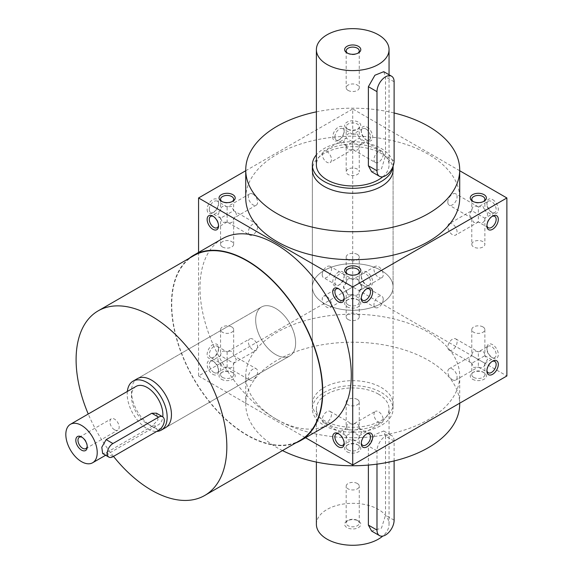 <?xml version="1.0" encoding="UTF-8"?>
<svg xmlns="http://www.w3.org/2000/svg" width="573" height="573" viewBox="0 0 573 573"><rect width="100%" height="100%" fill="white"/><g stroke="black" fill="none" stroke-linecap="round" stroke-linejoin="round"><path stroke-width="0.43" stroke-dasharray="2.87 2.15" d="M222.489 246.992A6.547 3.782 0 0 0 229.615 247.815A6.547 3.782 0 0 0 233.655 244.32A6.547 3.782 0 0 0 227.116 240.545A6.547 3.782 0 0 0 220.569 244.32A6.547 3.782 0 0 0 222.489 246.992M249.721 235.052A6.547 3.782 120 0 0 254.763 233.297A6.547 3.782 120 0 0 257.614 226.707A6.547 3.782 120 0 0 256.26 223.714A6.547 3.782 120 0 0 251.218 225.468A6.547 3.782 120 0 0 248.36 232.051A6.547 3.782 120 0 0 249.721 235.052L227.116 222.002L222.489 222.46L220.569 218.22L227.116 214.445L227.116 206.889L231.743 206.43L233.655 210.663C237.229 213.185 237.229 215.706 233.655 218.22L227.116 214.445L227.116 222.002C231.084 223.835 233.261 222.575 233.655 218.22L233.655 244.32M220.569 244.32L220.569 218.22L217.862 214.445L220.569 210.663L227.116 214.445L233.655 210.663L256.26 223.714M213.414 216.451A6.547 3.782 60 0 1 213.922 216.716L213.922 216.716A6.547 3.782 60 0 1 218.549 224.731A6.547 3.782 60 0 1 218.521 225.304M252.987 194.161A6.547 3.782 60 0 1 257.263 199.927A6.547 3.782 60 0 1 256.26 205.17A6.547 3.782 60 0 1 252.987 204.848A6.547 3.782 60 0 1 248.718 199.082A6.547 3.782 60 0 1 249.721 193.839A6.547 3.782 60 0 1 252.987 194.161M249.721 193.839L227.116 206.889C223.148 205.055 220.963 206.316 220.569 210.663L210.649 216.393M365.911 128.968A6.547 3.782 60 0 1 370.187 134.734A6.547 3.782 60 0 1 369.184 139.977A6.547 3.782 60 0 1 365.911 139.654A6.547 3.782 60 0 1 361.284 131.64A6.547 3.782 60 0 1 362.637 128.638A6.547 3.782 60 0 1 365.911 128.968M357.351 133.91L359.264 138.15C362.838 140.664 362.838 143.186 359.264 145.707L352.717 141.925L352.717 134.369L357.351 133.91M209.295 209.496A6.547 3.782 120 0 0 210.649 212.497A6.547 3.782 120 0 0 213.922 212.168A6.547 3.782 120 0 0 218.549 204.153A6.547 3.782 120 0 0 217.196 201.159A6.547 3.782 120 0 0 212.153 202.914A6.547 3.782 120 0 0 209.295 209.496M348.09 129.362A6.547 3.782 0 0 0 357.351 129.362A6.547 3.782 0 0 0 359.264 126.69A6.547 3.782 0 0 0 352.717 122.916A6.547 3.782 0 0 0 346.178 126.69A6.547 3.782 0 0 0 348.09 129.362L347.009 128.739A8.072 4.663 0 0 0 358.433 128.739A8.072 4.663 0 0 0 358.433 122.149A8.072 4.663 0 0 0 347.009 122.149A8.072 4.663 0 0 0 347.009 128.739L348.09 129.362M362.637 128.638L352.717 134.369C348.756 132.535 346.572 133.796 346.178 138.15L352.717 141.925L352.717 149.481C356.685 151.315 358.87 150.054 359.264 145.707L359.264 171.807A6.547 3.782 0 0 0 352.717 168.025A6.547 3.782 0 0 0 346.178 171.807A6.547 3.782 0 0 0 348.09 174.478A6.547 3.782 0 0 0 355.224 175.295A6.547 3.782 0 0 0 359.264 171.807M359.264 126.69L359.264 138.15L346.178 145.707L343.463 141.925L346.178 138.15L323.573 151.2A6.547 3.782 60 0 1 326.846 151.523A6.547 3.782 60 0 1 331.122 157.288A6.547 3.782 60 0 1 330.12 162.531A6.547 3.782 60 0 1 323.573 158.757A6.547 3.782 60 0 1 323.573 151.2M375.322 162.531A6.547 3.782 120 0 0 380.365 160.777A6.547 3.782 120 0 0 383.222 154.194A6.547 3.782 120 0 0 381.869 151.2A6.547 3.782 120 0 0 376.826 152.948A6.547 3.782 120 0 0 373.968 159.538A6.547 3.782 120 0 0 375.322 162.531L352.717 149.481L348.09 149.94L346.178 145.707L346.178 171.807M231.743 326.932A6.547 3.782 0 0 0 224.609 326.116A6.547 3.782 0 0 0 220.569 329.604A6.547 3.782 0 0 0 222.489 332.276A6.547 3.782 0 0 0 229.615 333.092A6.547 3.782 0 0 0 233.655 329.604A6.547 3.782 0 0 0 231.743 326.932M220.569 329.604L220.569 355.704C217.002 358.225 217.002 360.739 220.569 363.261L227.116 359.479L233.655 363.261C233.261 367.615 231.084 368.869 227.116 367.035L227.116 359.479L220.569 355.704C220.963 351.349 223.148 350.089 227.116 351.922L227.116 359.479L233.655 355.704C233.261 351.349 231.084 350.089 227.116 351.922L249.721 338.872A6.547 3.782 -120 0 0 248.718 344.122A6.547 3.782 -120 0 0 252.987 349.888A6.547 3.782 -120 0 0 256.26 350.21A6.547 3.782 -120 0 0 256.26 342.654A6.547 3.782 -120 0 0 249.721 338.872M210.649 357.531A6.547 3.782 -60 0 1 210.649 349.974A6.547 3.782 -60 0 1 217.196 346.199A6.547 3.782 -60 0 1 218.549 349.193A6.547 3.782 -60 0 1 213.922 357.208A6.547 3.782 -60 0 1 210.649 357.531L220.569 363.261L222.489 367.494L227.116 367.035L249.721 380.085A6.547 3.782 -60 0 1 249.721 372.529A6.547 3.782 -60 0 1 256.26 368.754A6.547 3.782 -60 0 1 257.614 371.748A6.547 3.782 -60 0 1 254.763 378.338A6.547 3.782 -60 0 1 249.721 380.085M222.489 377.385A6.547 3.782 0 0 0 229.615 378.201A6.547 3.782 0 0 0 233.655 374.713A6.547 3.782 0 0 0 231.743 372.042A6.547 3.782 0 0 0 222.489 372.042A6.547 3.782 0 0 0 220.569 374.713A6.547 3.782 0 0 0 222.489 377.385M221.407 379.262A8.072 4.663 0 0 0 232.824 379.262A8.072 4.663 0 0 0 232.824 372.665A8.072 4.663 0 0 0 221.407 372.665A8.072 4.663 0 0 0 221.407 379.262M357.351 254.412A6.547 3.782 0 0 0 350.218 253.595A6.547 3.782 0 0 0 346.178 257.084A6.547 3.782 0 0 0 348.09 259.755A6.547 3.782 0 0 0 355.224 260.579A6.547 3.782 0 0 0 359.264 257.084A6.547 3.782 0 0 0 357.351 254.412M198.566 252.428L198.566 375.967L352.717 286.966L352.717 279.402C348.756 277.568 346.572 278.829 346.178 283.184L352.717 286.958L346.178 283.184C346.572 278.836 348.756 277.576 352.717 279.409L352.717 286.966L359.264 283.184C358.87 278.836 356.685 277.576 352.717 279.409L357.351 278.944L359.264 283.184L346.178 290.74L352.717 286.958L506.876 375.967M348.09 304.865A6.547 3.782 0 0 0 355.224 305.688A6.547 3.782 0 0 0 359.264 302.193A6.547 3.782 0 0 0 357.351 299.521A6.547 3.782 0 0 0 348.09 299.521A6.547 3.782 0 0 0 346.178 302.193A6.547 3.782 0 0 0 348.09 304.865M347.009 306.741A8.072 4.663 0 0 0 358.433 306.741A8.072 4.663 0 0 0 358.433 300.152A8.072 4.663 0 0 0 347.009 300.152A8.072 4.663 0 0 0 347.009 306.741M347.61 274.087A6.547 3.782 0 0 0 348.09 274.403L347.009 273.779L348.09 274.403A6.547 3.782 0 0 0 357.351 274.403A6.547 3.782 0 0 0 357.831 274.087M362.637 300.245L352.717 294.515C356.685 296.348 358.87 295.095 359.264 290.74C358.87 295.095 356.685 296.356 352.717 294.522L348.09 294.973L346.178 290.74L348.09 294.98L352.717 294.522L352.717 286.966L352.717 294.515L342.804 300.245M348.09 319.512A6.547 3.782 0 0 0 355.224 320.328A6.547 3.782 0 0 0 359.264 316.84A6.547 3.782 0 0 0 352.717 313.059A6.547 3.782 0 0 0 346.178 316.84A6.547 3.782 0 0 0 348.09 319.512M473.212 201.567A6.547 3.782 0 0 0 473.699 201.882L472.618 201.259L473.699 201.882A6.547 3.782 0 0 0 482.953 201.882A6.547 3.782 0 0 0 483.44 201.567M488.246 227.725L478.326 222.002L473.699 222.46L471.78 218.22L478.326 214.445L478.326 222.002C482.294 223.835 484.479 222.575 484.873 218.22L478.326 214.445L478.326 206.889L482.953 206.43L484.873 210.663L478.326 214.445L471.78 210.663L469.072 214.445L471.78 218.22L471.78 244.32A6.547 3.782 0 0 0 473.699 246.992A6.547 3.782 0 0 0 480.833 247.815A6.547 3.782 0 0 0 484.873 244.32A6.547 3.782 0 0 0 478.326 240.545A6.547 3.782 0 0 0 471.78 244.32M357.351 399.453A6.547 3.782 0 0 0 350.218 398.629A6.547 3.782 0 0 0 346.178 402.124A6.547 3.782 0 0 0 348.09 404.796A6.547 3.782 0 0 0 355.224 405.612A6.547 3.782 0 0 0 359.264 402.124A6.547 3.782 0 0 0 357.351 399.453M323.573 422.731A6.547 3.782 -60 0 1 322.219 419.73A6.547 3.782 -60 0 1 325.077 413.147A6.547 3.782 -60 0 1 330.12 411.393A6.547 3.782 -60 0 1 331.473 414.386A6.547 3.782 -60 0 1 328.616 420.976A6.547 3.782 -60 0 1 323.573 422.731L346.178 435.781L352.717 431.999L359.264 435.781C358.87 440.128 356.685 441.389 352.717 439.555L352.717 431.999L346.178 428.224C346.572 423.87 348.756 422.609 352.717 424.443L352.717 431.999L359.264 428.224C358.87 423.87 356.685 422.609 352.717 424.443L375.322 411.393A6.547 3.782 -120 0 0 374.319 416.635A6.547 3.782 -120 0 0 378.595 422.401A6.547 3.782 -120 0 0 381.869 422.731A6.547 3.782 -120 0 0 381.869 415.174A6.547 3.782 -120 0 0 375.322 411.393M348.09 449.905A6.547 3.782 0 0 0 355.224 450.722A6.547 3.782 0 0 0 359.264 447.234A6.547 3.782 0 0 0 357.351 444.562A6.547 3.782 0 0 0 348.09 444.562A6.547 3.782 0 0 0 346.178 447.234A6.547 3.782 0 0 0 348.09 449.905M347.009 451.775A8.072 4.663 0 0 0 358.433 451.775A8.072 4.663 0 0 0 358.433 445.185A8.072 4.663 0 0 0 347.009 445.185A8.072 4.663 0 0 0 347.009 451.775M482.953 326.932A6.547 3.782 0 0 0 475.819 326.116A6.547 3.782 0 0 0 471.78 329.604A6.547 3.782 0 0 0 473.699 332.276A6.547 3.782 0 0 0 480.833 333.092A6.547 3.782 0 0 0 484.873 329.604A6.547 3.782 0 0 0 482.953 326.932M449.182 350.21A6.547 3.782 -60 0 1 447.821 347.217A6.547 3.782 -60 0 1 450.679 340.627A6.547 3.782 -60 0 1 455.721 338.872A6.547 3.782 -60 0 1 457.082 341.873A6.547 3.782 -60 0 1 454.224 348.456A6.547 3.782 -60 0 1 449.182 350.21L471.78 363.261L478.326 359.479L484.873 363.261C484.479 367.615 482.294 368.869 478.326 367.035L478.326 359.479L471.78 355.704C472.181 351.349 474.358 350.089 478.326 351.922L478.326 359.479L484.873 355.704C484.479 351.349 482.294 350.089 478.326 351.922L488.246 346.199A6.547 3.782 -120 0 0 486.892 349.193A6.547 3.782 -120 0 0 491.519 357.208A6.547 3.782 -120 0 0 494.793 357.531A6.547 3.782 -120 0 0 494.793 349.974A6.547 3.782 -120 0 0 488.246 346.199M473.699 377.385A6.547 3.782 0 0 0 480.833 378.201A6.547 3.782 0 0 0 484.873 374.713A6.547 3.782 0 0 0 482.953 372.042A6.547 3.782 0 0 0 473.699 372.042A6.547 3.782 0 0 0 471.78 374.713A6.547 3.782 0 0 0 473.699 377.385M472.618 379.262A8.072 4.663 0 0 0 484.035 379.262A8.072 4.663 0 0 0 484.035 372.665A8.072 4.663 0 0 0 472.618 372.665A8.072 4.663 0 0 0 472.618 379.262M334.904 136.983A6.547 3.782 120 0 0 336.258 139.977A6.547 3.782 120 0 0 339.531 139.654A6.547 3.782 120 0 0 344.158 131.64A6.547 3.782 120 0 0 342.804 128.638A6.547 3.782 120 0 0 337.755 130.393A6.547 3.782 120 0 0 334.904 136.983M332.741 136.983A8.072 4.663 120 0 0 338.45 140.278A8.072 4.663 120 0 0 344.158 130.386A8.072 4.663 120 0 0 338.45 127.091A8.072 4.663 120 0 0 332.741 136.983M207.132 209.496A8.072 4.663 120 0 0 212.841 212.798A8.072 4.663 120 0 0 218.549 202.906A8.072 4.663 120 0 0 212.841 199.612A8.072 4.663 120 0 0 207.132 209.496M344.158 275.427A8.072 4.663 -60 0 1 338.45 285.318A8.072 4.663 -60 0 1 332.741 282.016A8.072 4.663 -60 0 1 338.45 272.132A8.072 4.663 -60 0 1 344.158 275.427L344.158 276.673A6.547 3.782 -60 0 1 339.531 284.688A6.547 3.782 -60 0 1 336.258 285.017A6.547 3.782 -60 0 1 336.258 277.461A6.547 3.782 -60 0 1 342.804 273.679A6.547 3.782 -60 0 1 344.158 276.673M346.178 257.084L346.178 283.184C342.604 285.705 342.604 288.226 346.178 290.74L346.178 316.84M383.222 299.228A6.547 3.782 -60 0 1 380.365 305.817A6.547 3.782 -60 0 1 375.322 307.572A6.547 3.782 -60 0 1 375.322 300.016A6.547 3.782 -60 0 1 381.869 296.234A6.547 3.782 -60 0 1 383.222 299.228M218.549 347.947A8.072 4.663 -60 0 1 212.841 357.831A8.072 4.663 -60 0 1 207.132 354.537A8.072 4.663 -60 0 1 212.841 344.645A8.072 4.663 -60 0 1 218.549 347.947L218.549 349.193M471.78 329.604L471.78 355.704C468.213 358.225 468.213 360.739 471.78 363.261L473.699 367.494L478.326 367.035L488.246 372.765M346.178 402.124L346.178 428.224C342.604 430.738 342.604 433.26 346.178 435.781L348.09 440.014L352.717 439.555L362.637 445.285M488.246 201.159A6.547 3.782 60 0 1 491.519 201.481A6.547 3.782 60 0 1 495.795 207.254A6.547 3.782 60 0 1 494.793 212.497A6.547 3.782 60 0 1 491.519 212.168A6.547 3.782 60 0 1 486.892 204.153A6.547 3.782 60 0 1 488.246 201.159L478.326 206.889C474.358 205.055 472.181 206.316 471.78 210.663L449.182 223.714A6.547 3.782 60 0 1 452.455 224.036A6.547 3.782 60 0 1 456.724 229.809A6.547 3.782 60 0 1 455.721 235.052A6.547 3.782 60 0 1 449.182 231.27A6.547 3.782 60 0 1 449.182 223.714M277.074 419.637A106.986 61.769 0 0 0 393.658 433.03A106.986 61.769 0 0 0 459.704 375.967A106.986 61.769 0 0 0 428.368 332.29A106.986 61.769 0 0 0 311.776 318.896A106.986 61.769 0 0 0 245.738 375.967A106.986 61.769 0 0 0 277.074 419.637M198.566 375.967L305.552 437.729M245.738 170.733L352.717 108.963L352.717 286.966M245.738 197.964A106.986 61.769 180 0 1 311.776 140.894A106.986 61.769 180 0 1 428.368 154.287A106.986 61.769 180 0 1 459.704 197.964M459.704 170.733L352.717 108.963M492.601 199.612A8.072 4.663 60 0 1 498.309 209.496A8.072 4.663 60 0 1 492.601 212.798A8.072 4.663 60 0 1 486.892 202.906A8.072 4.663 60 0 1 492.601 199.612M492.601 357.831A8.072 4.663 -120 0 0 498.309 354.537A8.072 4.663 -120 0 0 492.601 344.645A8.072 4.663 -120 0 0 486.892 347.947A8.072 4.663 -120 0 0 492.601 357.831L491.519 357.208L492.601 357.831M366.992 127.091A8.072 4.663 60 0 1 372.701 136.983A8.072 4.663 60 0 1 366.992 140.278A8.072 4.663 60 0 1 361.284 130.386A8.072 4.663 60 0 1 366.992 127.091M366.992 285.318A8.072 4.663 -120 0 0 372.701 282.016A8.072 4.663 -120 0 0 366.992 272.132A8.072 4.663 -120 0 0 361.284 275.427A8.072 4.663 -120 0 0 366.992 285.318L365.911 284.688A6.547 3.782 -120 0 0 369.184 285.017A6.547 3.782 -120 0 0 369.184 277.461A6.547 3.782 -120 0 0 362.637 273.679A6.547 3.782 -120 0 0 361.284 276.673A6.547 3.782 -120 0 0 365.911 284.688L366.992 285.318M212.841 374.312A8.072 4.663 -120 0 0 218.549 371.018A8.072 4.663 -120 0 0 212.841 361.133A8.072 4.663 -120 0 0 207.132 364.428A8.072 4.663 -120 0 0 212.841 374.312M222.152 238.812A106.986 61.769 -120 0 0 205.75 324.54A106.986 61.769 -120 0 0 275.642 418.813A106.986 61.769 -120 0 0 329.138 424.113M316.389 111.85A106.986 61.769 180 0 1 394.117 112.988M312.349 403.979A40.368 23.307 0 0 0 324.175 420.46A40.368 23.307 0 0 0 368.167 425.517A40.368 23.307 0 0 0 393.092 403.979A40.368 23.307 0 0 0 381.267 387.498A40.368 23.307 0 0 0 337.268 382.449A40.368 23.307 0 0 0 312.349 403.979L312.349 169.945A40.368 23.307 180 0 1 337.268 148.407A40.368 23.307 180 0 1 381.267 153.464A40.368 23.307 180 0 1 393.092 169.945L393.092 286.966A40.368 23.307 180 0 1 352.717 310.272A40.368 23.307 180 0 1 312.349 286.966A40.368 23.307 180 0 1 337.268 265.428A40.368 23.307 180 0 1 381.267 270.485A40.368 23.307 180 0 1 393.092 286.966A40.368 23.307 0 0 0 352.717 263.652A40.368 23.307 0 0 0 312.349 286.966A40.368 23.307 0 0 0 324.175 303.446A40.368 23.307 0 0 0 368.167 308.496A40.368 23.307 0 0 0 393.092 286.966L393.092 408.929A40.368 23.307 180 0 1 352.717 432.235A40.368 23.307 180 0 1 312.349 408.929A40.368 23.307 180 0 1 337.268 387.391A40.368 23.307 180 0 1 381.267 392.448A40.368 23.307 180 0 1 393.092 408.929M282.489 450.579A106.986 61.769 180 0 1 245.738 403.979A106.986 61.769 180 0 1 311.776 346.916A106.986 61.769 180 0 1 428.368 360.31A106.986 61.769 180 0 1 459.704 403.979M113.49 456.395A106.578 61.533 60 0 1 88.242 414.021M300.388 440.243A106.578 61.533 60 0 1 193.81 378.71A106.578 61.533 60 0 1 193.81 255.644M165.597 427.63L289.773 355.933L165.597 427.63A28.263 16.316 60 0 1 137.334 411.314A28.263 16.316 60 0 1 137.334 378.681L261.517 306.992A28.263 16.316 -120 0 0 257.184 329.633A28.263 16.316 -120 0 0 275.642 354.537A28.263 16.316 -120 0 0 289.773 355.933A28.263 16.316 -120 0 0 294.107 333.293A28.263 16.316 -120 0 0 275.642 308.389A28.263 16.316 -120 0 0 261.517 306.992A28.263 16.316 -120 0 0 257.184 329.633A28.263 16.316 -120 0 0 275.642 354.537A28.263 16.316 -120 0 0 289.773 355.933A28.263 16.316 -120 0 0 289.773 323.301A28.263 16.316 -120 0 0 261.517 306.992L137.334 378.681M295.747 442.929A106.986 61.769 60 0 1 193.602 378.825A106.986 61.769 60 0 1 189.162 258.323M361.312 442.865A6.547 3.782 -60 0 1 361.284 442.284A6.547 3.782 -60 0 1 365.911 434.27A6.547 3.782 -60 0 1 366.426 434.012M359.264 402.124L359.264 428.224L361.978 431.999L359.264 435.781L359.264 447.234M322.219 274.696A6.547 3.782 120 0 0 323.573 277.69A6.547 3.782 120 0 0 330.12 273.908A6.547 3.782 120 0 0 330.12 266.352A6.547 3.782 120 0 0 325.077 268.107A6.547 3.782 120 0 0 322.219 274.696M366.426 288.971A6.547 3.782 120 0 0 365.911 289.236A6.547 3.782 120 0 0 361.284 297.251A6.547 3.782 120 0 0 361.312 297.824M381.869 277.69A6.547 3.782 60 0 1 378.595 277.368A6.547 3.782 60 0 1 374.319 271.602A6.547 3.782 60 0 1 375.322 266.352A6.547 3.782 60 0 1 378.595 266.681A6.547 3.782 60 0 1 382.871 272.447A6.547 3.782 60 0 1 381.869 277.69L359.264 290.74C362.838 288.219 362.838 285.705 359.264 283.184L381.869 296.234M361.284 297.251L361.284 298.497M486.921 370.344A6.547 3.782 -60 0 1 486.892 369.771A6.547 3.782 -60 0 1 491.519 361.756A6.547 3.782 -60 0 1 492.028 361.491M484.873 329.604L484.873 355.704L487.58 359.479L484.873 363.261L484.873 374.713M447.821 202.176A6.547 3.782 120 0 0 449.182 205.17A6.547 3.782 120 0 0 455.721 201.395A6.547 3.782 120 0 0 455.721 193.839A6.547 3.782 120 0 0 450.679 195.594A6.547 3.782 120 0 0 447.821 202.176M492.028 216.451A6.547 3.782 120 0 0 491.519 216.716A6.547 3.782 120 0 0 486.892 224.731A6.547 3.782 120 0 0 486.921 225.304M494.793 212.497L484.873 218.22C488.44 215.706 488.44 213.185 484.873 210.663L484.873 199.211M486.892 224.731L486.892 225.984M359.264 316.84L359.264 290.74L361.978 286.966L359.264 283.184L359.264 257.084M326.846 296.556A6.547 3.782 -120 0 0 323.573 296.234A6.547 3.782 -120 0 0 322.57 301.477A6.547 3.782 -120 0 0 326.846 307.243A6.547 3.782 -120 0 0 330.12 307.572A6.547 3.782 -120 0 0 331.122 302.329A6.547 3.782 -120 0 0 326.846 296.556M452.455 379.763A6.547 3.782 -120 0 0 455.721 380.085A6.547 3.782 -120 0 0 456.724 374.842A6.547 3.782 -120 0 0 452.455 369.076A6.547 3.782 -120 0 0 449.182 368.754A6.547 3.782 -120 0 0 448.179 373.997A6.547 3.782 -120 0 0 452.455 379.763M344.129 442.865A6.547 3.782 -120 0 0 344.158 442.284A6.547 3.782 -120 0 0 339.531 434.27A6.547 3.782 -120 0 0 339.015 434.012M339.015 288.971A6.547 3.782 60 0 1 339.531 289.236L339.531 289.236A6.547 3.782 60 0 1 344.158 297.251A6.547 3.782 60 0 1 344.129 297.824M339.531 289.236L338.45 288.613L339.531 289.236M213.922 372.443A6.547 3.782 -120 0 0 217.196 372.765A6.547 3.782 -120 0 0 218.549 369.771A6.547 3.782 -120 0 0 213.922 361.756A6.547 3.782 -120 0 0 210.649 361.427A6.547 3.782 -120 0 0 209.646 366.677A6.547 3.782 -120 0 0 213.922 372.443M213.922 216.716L212.841 216.093L213.922 216.716M346.178 271.731L346.178 283.184L343.463 286.958L346.178 290.74L346.178 302.193M233.655 374.713L233.655 363.261L236.37 359.479L233.655 355.704L256.26 368.754M222.002 201.567A6.547 3.782 0 0 0 222.489 201.882L221.407 201.259L222.489 201.882A6.547 3.782 0 0 0 231.743 201.882A6.547 3.782 0 0 0 232.223 201.567M114.536 429.822A6.547 3.782 -120 0 0 117.809 430.144A6.547 3.782 -120 0 0 117.809 422.588A6.547 3.782 -120 0 0 111.262 418.806A6.547 3.782 -120 0 0 110.26 424.056A6.547 3.782 -120 0 0 114.536 429.822M87.203 446.159A6.547 3.782 -120 0 0 87.232 445.586A6.547 3.782 -120 0 0 82.605 437.564A6.547 3.782 -120 0 0 82.097 437.306M127.342 391.445A28.263 16.316 -120 0 0 147.182 428.704A28.263 16.316 -120 0 0 156.766 431.412M156.4 413.162L158.012 419.859L151.816 426.434L106.141 452.806L102.653 453.522M136.08 386.403A22.204 12.821 -120 0 0 132.678 404.194A22.204 12.821 -120 0 0 147.182 423.755A22.204 12.821 -120 0 0 158.284 424.858A22.204 12.821 -120 0 0 162.768 416.843M357.351 483.505A6.547 3.782 180 0 1 359.264 486.176A6.547 3.782 180 0 1 352.717 489.958A6.547 3.782 180 0 1 346.178 486.176A6.547 3.782 180 0 1 350.218 482.688A6.547 3.782 180 0 1 357.351 483.505M357.351 520.377L357.351 520.377A6.547 3.782 180 0 1 359.264 523.049A6.547 3.782 180 0 1 352.717 526.823A6.547 3.782 180 0 1 346.178 523.049A6.547 3.782 180 0 1 348.09 520.377A6.547 3.782 180 0 1 357.351 520.377L358.433 521A8.072 4.663 180 0 1 358.433 527.597A8.072 4.663 180 0 1 347.009 527.597A8.072 4.663 180 0 1 347.009 521A8.072 4.663 180 0 1 358.433 521L357.351 520.377M394.117 460.936L394.117 441.067A12.112 6.991 120 0 0 391.603 435.523A12.112 6.991 120 0 0 382.27 438.768A12.112 6.991 120 0 0 376.984 450.951L376.984 464.137M316.389 524.295A36.335 20.979 180 0 1 338.815 504.92A36.335 20.979 180 0 1 378.409 509.461A36.335 20.979 180 0 1 389.053 524.295A36.335 20.979 180 0 1 382.785 536.077M378.409 394.095A36.335 20.979 180 0 1 389.053 408.929A36.335 20.979 180 0 1 352.717 429.9A36.335 20.979 180 0 1 316.389 408.929A36.335 20.979 180 0 1 338.815 389.547A36.335 20.979 180 0 1 378.409 394.095M394.117 441.067L385.507 436.096L383.745 430.982L374.914 434.535L368.382 445.987L368.382 465.083M385.507 436.096L385.507 515.206L381.489 528.113L371.633 531.071M348.09 90.419A6.547 3.782 0 0 0 355.224 91.236A6.547 3.782 0 0 0 359.264 87.748A6.547 3.782 0 0 0 352.717 83.966A6.547 3.782 0 0 0 346.178 87.748A6.547 3.782 0 0 0 348.09 90.419M347.61 53.239A6.547 3.782 0 0 0 348.09 53.547A6.547 3.782 0 0 0 357.351 53.547A6.547 3.782 0 0 0 357.831 53.239M348.09 53.547L347.009 52.924L348.09 53.547M382.785 176.778A36.335 20.979 0 0 0 389.053 164.995A36.335 20.979 0 0 0 352.717 144.024A36.335 20.979 0 0 0 316.389 164.995M371.633 171.771L381.489 168.813L385.507 155.906L385.507 76.796L383.745 71.682M393.028 166.328A40.368 23.307 0 0 0 393.092 164.995A40.368 23.307 0 0 0 361.749 142.283A40.368 23.307 0 0 0 316.389 154.839M106.141 452.806L112.924 456.724M151.816 426.434L158.599 430.352M376.984 450.951L368.382 445.987M394.117 520.177L385.507 515.206M394.117 160.877L385.507 155.906M394.117 81.767L385.507 76.796M227.116 222.002L217.196 227.725M256.26 205.17L233.655 218.22M369.184 139.977L359.264 145.707M227.116 206.889L217.196 201.159M220.569 218.22L210.649 212.497M346.178 126.69L346.178 138.15M357.351 129.362L358.433 128.739M233.655 329.604L233.655 355.704M220.569 363.261L220.569 374.713M222.489 372.042L221.407 372.665M231.743 372.042L232.824 372.665M348.09 299.521L347.009 300.152M357.351 299.521L358.433 300.152M357.351 274.403L358.433 273.779M482.953 201.882L484.035 201.259M484.873 218.22L484.873 244.32M348.09 444.562L347.009 445.185M357.351 444.562L358.433 445.185M473.699 372.042L472.618 372.665M482.953 372.042L484.035 372.665M381.869 151.2L359.264 138.15M344.158 131.64L344.158 130.386M339.531 139.654L338.45 140.278M218.549 204.153L218.549 202.906M213.922 212.168L212.841 212.798M339.531 284.688L338.45 285.318M336.258 285.017L323.573 277.69M342.804 273.679L352.717 279.409L362.637 273.679M213.922 357.208L212.841 357.831M217.196 346.199L227.116 351.922M471.78 363.261L471.78 374.713M346.178 435.781L346.178 447.234M471.78 199.211L471.78 210.663M359.264 271.731L359.264 283.184L369.184 288.907M369.184 285.017L359.264 290.74L359.264 302.193M393.092 403.979L393.092 169.945M361.284 442.284L361.284 443.538M365.911 434.27L366.992 433.646M359.264 428.224L369.184 433.947M365.911 289.236L366.992 288.613M486.892 369.771L486.892 371.018M491.519 361.756L492.601 361.133M484.873 355.704L494.793 361.427M494.793 216.393L484.873 210.663M491.519 216.716L492.601 216.093M361.284 276.673L361.284 275.427M365.911 139.654L366.992 140.278M361.284 131.64L361.284 130.386M486.892 349.193L486.892 347.947M455.721 380.085L478.326 367.035M449.182 368.754L471.78 355.704M491.519 212.168L492.601 212.798M486.892 204.153L486.892 202.906M342.804 445.285L352.717 439.555M336.258 433.947L346.178 428.224M339.531 434.27L338.45 433.646M344.158 442.284L344.158 443.538M344.158 297.251L344.158 298.497M375.322 266.352L352.717 279.402L330.12 266.352M217.196 372.765L227.116 367.035M210.649 361.427L220.569 355.704M213.922 361.756L212.841 361.133M218.549 369.771L218.549 371.018M218.549 224.731L218.549 225.984M359.264 435.781L381.869 422.731M330.12 411.393L352.717 424.443M484.873 363.261L494.793 357.531M455.721 338.872L478.326 351.922M323.573 296.234L336.258 288.907M330.12 307.572L352.717 294.522L375.322 307.572M233.655 363.261L256.26 350.21M352.717 134.369L342.804 128.638M346.178 145.707L336.258 139.977M352.717 149.481L330.12 162.531M478.326 206.889L455.721 193.839M471.78 218.22L449.182 205.17M478.326 222.002L455.721 235.052M459.704 403.199L459.704 375.967M245.738 403.979L245.738 375.967M231.743 201.882L232.824 201.259M220.569 199.211L220.569 210.663M233.655 199.211L233.655 210.663M85.878 448.58L117.809 430.144M79.332 437.242L111.262 418.806M105.647 455.249L158.284 424.858M82.605 437.564L81.524 436.941M87.232 445.586L87.232 446.833M359.264 523.049L359.264 486.176M346.178 523.049L346.178 486.176M389.053 524.295L389.053 408.929M316.389 462.074L316.389 408.929M383.745 430.982L391.603 435.523M348.09 520.377L347.009 521M312.349 408.929L312.349 169.945M346.178 50.875L346.178 87.748M359.264 50.875L359.264 87.748M389.053 74.748L389.053 164.995M357.351 53.547L358.433 52.924M393.092 164.995L393.092 166.149"/><path stroke-width="0.86" d="M218.521 225.304A6.547 3.782 60 0 1 217.196 227.725A6.547 3.782 60 0 1 210.649 223.95A6.547 3.782 60 0 1 210.649 216.393A6.547 3.782 60 0 1 213.414 216.451M347.009 273.779A8.072 4.663 0 0 0 358.433 273.779A8.072 4.663 0 0 0 358.433 267.183A8.072 4.663 0 0 0 347.009 267.183A8.072 4.663 0 0 0 347.009 273.779L347.009 273.779M357.831 274.087A6.547 3.782 0 0 0 359.264 271.731A6.547 3.782 0 0 0 352.717 267.949A6.547 3.782 0 0 0 346.178 271.731A6.547 3.782 0 0 0 347.61 274.087M472.618 201.259A8.072 4.663 0 0 0 484.035 201.259A8.072 4.663 0 0 0 484.035 194.662A8.072 4.663 0 0 0 472.618 194.662A8.072 4.663 0 0 0 472.618 201.259L472.618 201.259M483.44 201.567A6.547 3.782 0 0 0 484.873 199.211A6.547 3.782 0 0 0 478.326 195.436A6.547 3.782 0 0 0 471.78 199.211A6.547 3.782 0 0 0 473.212 201.567M305.552 437.729L352.717 464.961L506.876 375.967L506.876 197.964L459.704 170.733M352.717 464.961L352.717 286.958L198.566 197.964L198.566 252.428M198.566 197.964L245.738 170.733M221.407 201.259A8.072 4.663 0 0 0 232.824 201.259A8.072 4.663 0 0 0 232.824 194.662A8.072 4.663 0 0 0 221.407 194.662A8.072 4.663 0 0 0 221.407 201.259L221.407 201.259M394.117 112.988A106.986 61.769 180 0 1 428.368 126.268A106.986 61.769 180 0 1 459.704 169.945L459.704 197.964A106.986 61.769 180 0 1 352.717 259.727A106.986 61.769 180 0 1 245.738 197.964L245.738 169.945A106.986 61.769 180 0 1 316.389 111.85M352.717 286.958L506.876 197.964M486.892 225.984A8.072 4.663 120 0 0 492.601 229.279A8.072 4.663 120 0 0 498.309 219.387A8.072 4.663 120 0 0 492.601 216.093A8.072 4.663 120 0 0 486.892 225.984M498.309 364.428A8.072 4.663 -60 0 1 492.601 374.312A8.072 4.663 -60 0 1 486.892 371.018A8.072 4.663 -60 0 1 492.601 361.133A8.072 4.663 -60 0 1 498.309 364.428M361.284 298.497A8.072 4.663 120 0 0 366.992 301.792A8.072 4.663 120 0 0 372.701 291.908A8.072 4.663 120 0 0 366.992 288.613A8.072 4.663 120 0 0 361.284 298.497M372.701 436.941A8.072 4.663 -60 0 1 366.992 446.833A8.072 4.663 -60 0 1 361.284 443.538A8.072 4.663 -60 0 1 366.992 433.646A8.072 4.663 -60 0 1 372.701 436.941M212.841 216.093L212.841 216.093A8.072 4.663 60 0 1 218.549 225.984A8.072 4.663 60 0 1 212.841 229.279A8.072 4.663 60 0 1 207.132 219.387A8.072 4.663 60 0 1 212.841 216.093L212.841 216.093M338.45 288.613L338.45 288.613A8.072 4.663 60 0 1 344.158 298.497A8.072 4.663 60 0 1 338.45 301.792A8.072 4.663 60 0 1 332.741 291.908A8.072 4.663 60 0 1 338.45 288.613M338.45 446.833A8.072 4.663 -120 0 0 344.158 443.538A8.072 4.663 -120 0 0 338.45 433.646A8.072 4.663 -120 0 0 332.741 436.941A8.072 4.663 -120 0 0 338.45 446.833M300.589 440.594L329.138 424.113A106.986 61.769 -120 0 0 345.533 338.385A106.986 61.769 -120 0 0 275.642 244.112A106.986 61.769 -120 0 0 222.152 238.812L193.602 255.293A106.986 61.769 60 0 1 247.099 260.593A106.986 61.769 60 0 1 316.991 354.866A106.986 61.769 60 0 1 300.589 440.594A106.986 61.769 60 0 1 295.747 442.929M459.704 169.945A106.986 61.769 180 0 1 352.717 231.707A106.986 61.769 180 0 1 245.738 169.945M393.092 166.149L393.092 169.945A40.368 23.307 180 0 1 352.717 193.251A40.368 23.307 180 0 1 312.349 169.945L312.349 164.995A40.368 23.307 0 0 0 324.175 181.483A40.368 23.307 0 0 0 367.1 186.777A40.368 23.307 0 0 0 393.028 166.328M459.704 403.199L459.704 403.979A106.986 61.769 180 0 1 397.06 460.191A106.986 61.769 180 0 1 282.489 450.579M88.242 414.021A106.578 61.533 60 0 1 98.176 310.853A106.578 61.533 60 0 1 151.465 316.131A106.578 61.533 60 0 1 221.092 410.053A106.578 61.533 60 0 1 204.754 495.459A106.578 61.533 60 0 1 113.49 456.395M98.176 310.853L193.81 255.644A106.578 61.533 60 0 1 247.099 260.923A106.578 61.533 60 0 1 316.726 354.837A106.578 61.533 60 0 1 300.388 440.243L204.754 495.459M133.051 381.152L137.334 378.681A28.263 16.316 60 0 1 151.465 380.085A28.263 16.316 60 0 1 169.93 404.982A28.263 16.316 60 0 1 165.597 427.63L161.314 430.101A28.263 16.316 -120 0 0 161.314 397.469A28.263 16.316 -120 0 0 133.051 381.152A28.263 16.316 -120 0 0 127.342 391.445M189.162 258.323A106.986 61.769 60 0 1 193.602 255.293M366.426 434.012A6.547 3.782 -60 0 1 369.184 433.947A6.547 3.782 -60 0 1 370.538 436.941A6.547 3.782 -60 0 1 367.68 443.531A6.547 3.782 -60 0 1 362.637 445.285A6.547 3.782 -60 0 1 361.312 442.865M361.312 297.824A6.547 3.782 120 0 0 362.637 300.245A6.547 3.782 120 0 0 369.184 296.47A6.547 3.782 120 0 0 369.184 288.907A6.547 3.782 120 0 0 366.426 288.971M492.028 361.491A6.547 3.782 -60 0 1 494.793 361.427A6.547 3.782 -60 0 1 496.146 364.428A6.547 3.782 -60 0 1 493.289 371.01A6.547 3.782 -60 0 1 488.246 372.765A6.547 3.782 -60 0 1 486.921 370.344M486.921 225.304A6.547 3.782 120 0 0 488.246 227.725A6.547 3.782 120 0 0 494.793 223.95A6.547 3.782 120 0 0 494.793 216.393A6.547 3.782 120 0 0 492.028 216.451M339.015 434.012A6.547 3.782 -120 0 0 336.258 433.947A6.547 3.782 -120 0 0 335.255 439.19A6.547 3.782 -120 0 0 339.531 444.956A6.547 3.782 -120 0 0 342.804 445.285A6.547 3.782 -120 0 0 344.129 442.865M344.129 297.824A6.547 3.782 60 0 1 342.804 300.245A6.547 3.782 60 0 1 336.258 296.47A6.547 3.782 60 0 1 336.258 288.907A6.547 3.782 60 0 1 339.015 288.971M232.223 201.567A6.547 3.782 0 0 0 233.655 199.211A6.547 3.782 0 0 0 227.116 195.436A6.547 3.782 0 0 0 220.569 199.211A6.547 3.782 0 0 0 222.002 201.567M82.097 437.306A6.547 3.782 -120 0 0 79.332 437.242A6.547 3.782 -120 0 0 78.329 442.485A6.547 3.782 -120 0 0 82.605 448.258A6.547 3.782 -120 0 0 85.878 448.58A6.547 3.782 -120 0 0 87.203 446.159M112.924 456.724L158.599 430.352A8.072 4.663 120 0 0 163.878 423.232A8.072 4.663 120 0 0 162.639 416.764A8.072 4.663 120 0 0 158.599 417.165L112.924 443.538A8.072 4.663 120 0 0 107.652 450.65A8.072 4.663 120 0 0 108.891 457.118A8.072 4.663 120 0 0 112.924 456.724M156.766 431.412A28.263 16.316 -120 0 0 161.314 430.101M108.891 457.118L102.653 453.522L101.793 447.255L106.141 439.62L112.924 443.538M162.639 416.764L156.4 413.162L151.816 413.248L106.141 439.62M162.768 416.843A22.204 12.821 -120 0 0 154.073 393.314A22.204 12.821 -120 0 0 136.08 386.403L70.422 424.307A22.204 12.821 -120 0 0 67.02 442.098A22.204 12.821 -120 0 0 81.524 461.666A22.204 12.821 -120 0 0 92.625 462.762A22.204 12.821 -120 0 0 92.625 437.127A22.204 12.821 -120 0 0 70.422 424.307M81.524 450.127A8.072 4.663 -120 0 0 87.232 446.833A8.072 4.663 -120 0 0 81.524 436.941A8.072 4.663 -120 0 0 75.815 440.236A8.072 4.663 -120 0 0 81.524 450.127M376.984 464.137L376.984 530.068A12.112 6.991 120 0 0 379.491 535.612A12.112 6.991 120 0 0 388.823 532.367A12.112 6.991 120 0 0 394.117 520.177L394.117 460.936M382.785 536.077A36.335 20.979 180 0 1 342.045 544.35A36.335 20.979 180 0 1 316.389 524.295L316.389 462.074M368.382 465.083L368.382 525.097L371.633 531.071L379.491 535.612M357.831 53.239A6.547 3.782 0 0 0 359.264 50.875A6.547 3.782 0 0 0 352.717 47.101A6.547 3.782 0 0 0 346.178 50.875A6.547 3.782 0 0 0 347.61 53.239M376.984 91.659L376.984 170.768A12.112 6.991 120 0 0 379.491 176.312A12.112 6.991 120 0 0 388.823 173.067A12.112 6.991 120 0 0 394.117 160.877L394.117 81.767A12.112 6.991 120 0 0 391.603 76.223A12.112 6.991 120 0 0 382.27 79.468A12.112 6.991 120 0 0 376.984 91.659L368.382 86.688L368.382 165.798L371.633 171.771L379.491 176.312M327.025 64.463A36.335 20.979 0 0 0 366.627 69.011A36.335 20.979 0 0 0 389.053 49.629A36.335 20.979 0 0 0 352.717 28.65A36.335 20.979 0 0 0 316.389 49.629A36.335 20.979 0 0 0 327.025 64.463M316.389 49.629L316.389 164.995A36.335 20.979 0 0 0 327.025 179.829A36.335 20.979 0 0 0 382.785 176.778M391.603 76.223L383.745 71.682L374.914 75.235L368.382 86.688M347.009 52.924A8.072 4.663 0 0 0 358.433 52.924A8.072 4.663 0 0 0 358.433 46.334A8.072 4.663 0 0 0 347.009 46.334A8.072 4.663 0 0 0 347.009 52.924L347.009 52.924M316.389 154.839A40.368 23.307 0 0 0 312.349 164.995M151.816 413.248L158.599 417.165M376.984 530.068L368.382 525.097M376.984 170.768L368.382 165.798M92.625 462.762L105.647 455.249M389.053 49.629L389.053 74.748"/></g></svg>
